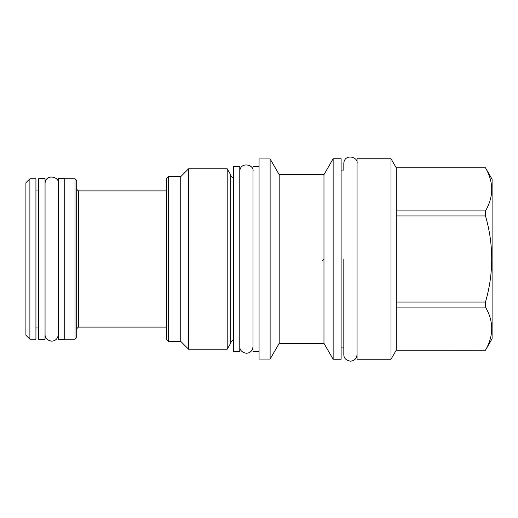 <?xml version="1.0" encoding="UTF-8"?>
<svg xmlns="http://www.w3.org/2000/svg" width="518" height="518" viewBox="0 0 518 518"><rect width="100%" height="100%" fill="white"/><g stroke="black" fill="none" stroke-linecap="round" stroke-linejoin="round"><path stroke-width="0.78" d="M233.346 351.34L233.346 166.66L239.776 166.66L239.776 351.34L233.346 351.34M259.065 166.725L253.017 166.725L253.017 351.275L259.065 351.275M259.065 158.942L259.065 359.058L270.124 359.058L270.124 158.942L259.065 158.942M333.139 158.754L333.139 359.246L341.116 359.246L341.116 158.754L333.139 158.754L323.97 174.631L279.183 174.631L279.183 343.369L270.124 359.058M279.183 174.631L270.124 158.942M323.97 174.631L323.97 343.369L279.183 343.369M322.364 260.606L323.97 259M333.139 359.246L323.97 343.369M357.064 163.442C358.482 156.656 344.237 153.36 343.816 163.442L343.816 170.066L341.116 170.066M357.064 354.558C356.552 358.65 354.364 360.858 350.485 361.175C346.024 360.366 343.803 358.158 343.816 354.558L343.816 347.934L341.116 347.934M357.064 359.246L357.064 158.754L391.012 158.754L391.012 359.246L357.064 359.246M391.012 158.754L396.251 167.819L396.251 350.181L391.012 359.246M396.251 350.136L485.489 350.181L492.1 338.733L492.1 179.267L485.489 167.864C493.777 182.213 493.777 196.562 485.489 210.91L485.489 215.954C493.777 244.651 493.777 273.349 485.489 302.046L485.489 307.09C493.777 321.438 493.777 335.787 485.489 350.136M396.251 167.864L485.489 167.864M396.251 210.91L485.489 210.91M396.251 215.954L485.489 215.954M396.251 302.046L485.489 302.046M396.251 307.09L485.489 307.09M233.346 177.842A3.6 3.6 0 0 1 230.769 174.954L230.769 343.045A3.6 3.6 0 0 1 233.346 340.158M230.769 343.045L227.208 349.216L188.591 349.216L180.743 341.375L168.266 341.375L168.266 176.625L180.743 176.625L180.743 341.375M230.769 174.954L227.208 168.784L227.208 349.216M227.208 168.784L188.591 168.784L188.591 349.216M188.591 168.784L180.743 176.625M168.266 176.625L166.595 178.302L166.595 339.698L168.266 341.375M75.026 178.814L75.026 339.186L76.703 337.516L76.703 180.484L75.026 178.814L64.737 178.814M64.737 178.749L64.737 339.251L58.307 339.251L58.307 178.749L64.737 178.749M45.06 178.749L45.06 339.251L38.63 339.251L38.63 178.749L45.06 178.749M35.93 339.186L35.93 178.814L29.889 178.814L29.889 339.186L35.93 339.186M29.889 178.814L25.9 182.802L25.9 335.198L29.889 339.186M343.816 259L343.816 354.558L343.816 259M166.595 190.902L78.373 190.902L78.373 327.098L166.595 327.098M396.251 350.181L485.489 350.181M396.251 167.819L485.489 167.819M78.373 327.098L76.703 328.768M75.026 339.186L64.737 339.186M35.93 190.067L38.63 190.067M35.93 327.933L38.63 327.933M78.373 190.902L76.703 189.232M239.776 346.646C239.763 350.246 241.984 352.454 246.445 353.27C250.317 352.946 252.512 350.744 253.017 346.646M253.017 171.354C254.442 164.562 240.197 161.266 239.776 171.354M45.06 334.557C45.047 338.157 47.274 340.365 51.735 341.181C55.607 340.857 57.802 338.649 58.307 334.557M58.307 183.443C59.732 176.651 45.48 173.355 45.06 183.443"/></g></svg>
